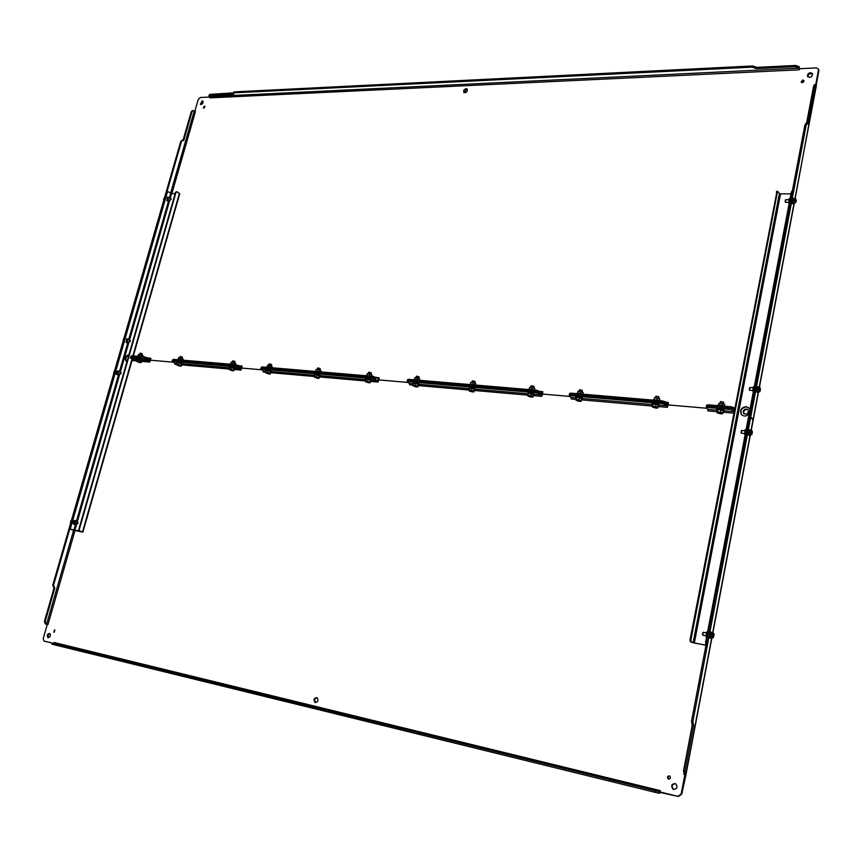 <?xml version="1.0" encoding="UTF-8"?>
<svg xmlns="http://www.w3.org/2000/svg" width="862" height="862" viewBox="0 0 862 862"><rect width="100%" height="100%" fill="white"/><g stroke="black" fill="none" stroke-linecap="round" stroke-linejoin="round"><path stroke-width="1.29" d="M49.791 633.516L48.035 635.337L48.563 637.729M54.834 630.047L54.187 632.223M669.58 775.908L668.007 777.093L668.869 779.162M128.222 357.224L127.479 359.799M675.215 783.58C671.886 784.398 671.293 786.284 673.437 789.226L673.987 789.506M316.979 697.617C314.436 698.716 314.016 700.364 315.718 702.562L314.996 702.39C313.283 699.556 313.951 697.972 316.99 697.627C318.703 700.106 318.164 701.743 315.373 702.53L314.996 702.39M658.87 793.245L659.161 791.758L659.99 791.456L660.238 792.512L659.214 793.331L52.571 644.345L52.894 643.246L43.93 641.037L43.219 638.548L47.194 624.724L47.97 624.584L46.117 624.12L45.19 621.534L54.834 588.035L53.681 587.765L52.765 585.169L120.443 350.5L121.208 350.565L53.519 585.33L52.765 585.169M684.902 771.318L683.512 770.994L692.272 724.899L693.651 725.19L684.902 771.318L685.958 774.776L681.734 794.15L678.394 796.477L660.238 792.512M48.153 637.708L47.96 637.643C46.667 635.38 47.227 633.969 49.619 633.419C50.912 635.466 50.427 636.899 48.153 637.708M53.778 632.266L54.597 629.853L53.778 632.266M668.621 779.119L668.125 778.903C666.951 776.781 667.49 775.822 669.752 776.015C670.938 777.739 670.561 778.774 668.621 779.119M127.22 360.09L128.481 356.297M673.739 789.452L672.888 789.075C670.733 785.271 671.692 783.536 675.765 783.86C677.909 786.974 677.23 788.838 673.739 789.452M51.946 644.194L52.604 644.356L51.946 644.194L52.259 643.095L44.124 641.102M685.344 775.11L684.794 774.949L681.174 794.01L677.844 796.337L660.96 792.2M753.011 419.923L750.683 417.348L749.326 417.23L691.475 721.462L692.272 724.899M658.256 406.562L667.328 407.349L668.244 404.935L706.517 408.232L668.244 404.935L666.994 405.862L667.317 404.623L668.093 405.172M667.371 404.601L665.604 403.254L667.414 404.623L667.522 403.254L665.863 401.951L662.307 400.916L571.118 393.169L569.663 393.406L569.394 394.656L662.038 402.22L665.604 403.254L662.038 402.22L570.849 394.419L569.653 395.012M533.19 395.626L541.713 396.369L542.607 394.074L569.577 396.401L542.607 394.074L541.358 394.947L541.692 393.772L542.467 394.279M541.67 393.751L539.784 392.458L541.778 393.772L541.907 392.479L536.638 390.238L408.728 379.366L407.607 379.549L407.327 380.713L536.358 391.467L539.784 392.458L536.358 391.467L408.448 380.53L407.683 381.112M370.488 381.403L378.009 382.06L378.871 379.926L407.629 382.405L378.871 379.926L377.631 380.735L377.987 379.646L378.763 380.088M377.987 379.646L378.806 380.023M234.227 369.486L240.961 370.078L241.791 368.074L261.229 369.755L241.791 368.074L240.573 368.828L240.94 367.815L241.694 368.214M241.177 366.695L242.05 366.038L241.791 368.074L241.209 366.706L240.94 367.783L238.677 366.609L241.748 368.16M141.562 361.383L149.74 362.094L150.548 360.197L172.745 362.115L150.548 360.197L149.341 360.909L149.708 359.939L150.462 360.316M149.708 359.939L147.38 358.775L149.772 359.928L149.923 358.861L144.697 356.933L131.487 355.801L130.518 356.922L147.38 358.775L131.196 356.814L130.237 357.935L144.126 358.969L149.277 360.866L149.643 362.083M47.367 624.444L45.363 623.937L44.425 621.362L54.069 587.873M660.27 790.637L660.389 792.059L660.27 790.637L54.274 642.535L53.94 643.224M683.685 773.979L685.613 774.722M707.961 409.461L707.928 410.905L707.928 409.418L706.161 407.78L707.95 407.489L730.373 409.418L734.198 410.646M571.301 397.727L571.247 398.955L571.183 397.544L569.125 395.906L570.579 395.669L661.779 403.513L665.335 404.547L666.994 405.862L667.177 407.338M409.622 383.816L409.536 384.808L409.418 383.493L407.047 381.866L408.157 381.694L536.089 392.695L539.515 393.686L541.358 394.947L541.573 396.358M263.416 371.21L263.319 372.028L263.147 370.789L260.529 369.195L261.391 369.055L372.341 378.601L377.567 380.692L377.89 382.049M175.029 363.57L174.932 364.303L174.727 363.117L171.98 361.544L172.712 361.426L235.315 366.813L240.509 368.785L240.854 370.067M133.341 359.96L133.244 360.65L133.039 359.497L130.237 357.935M52.604 644.356L659.214 793.331M53.444 643.375L54.36 642.556M76.47 650.217L75.802 650.056L76.449 650.207L76.783 649.097L76.115 648.935L75.802 650.056M683.512 770.994L684.471 774.421L683.631 774.238M748.862 435.375L748.388 434.782M750.683 417.348L692.854 721.753L693.651 725.19M706.603 406.767L708.208 406.164L730.631 408.082L734.456 409.31L730.631 408.082L708.208 406.164L706.603 406.767M260.529 369.195L261.682 367.977L372.621 377.47L375.864 378.386L372.621 377.47L261.682 367.977L260.82 368.117L261.272 368.548M241.155 366.695L235.886 364.68L173.294 359.357L173.003 360.391L235.595 365.747L238.677 366.609L235.595 365.747L173.003 360.391L172.271 360.51L173.003 360.391L172.712 361.426M52.894 643.246L76.115 648.935M659.161 791.758L76.783 649.097M613.809 780.649L613.518 782.114M54.834 588.035L53.519 585.33M812.618 73.884L809.44 73.766L808.093 75.22L807.974 76.923M204.994 106.543L203.852 108.159M803.977 80.812L803.179 80.597L801.466 82.483M748 409.773L746.837 409.375C744.078 409.849 743.163 411.314 744.078 413.782L744.197 413.922M203.087 101.328L200.824 104.528M467.312 89.314L466.547 89.163L464.209 92.676M818.491 69.262L818.857 70.846L816.185 84.95L815.657 84.67L814.913 86.135L807.716 124.085L806.983 123.525L806.207 125.044L750.748 417.014L753.183 419.535M810.549 72.677L812.564 73.744C812.133 77.214 810.485 78.108 807.619 76.427C807.241 74.466 808.211 73.205 810.549 72.677M204.402 106.08L203.378 108.019L204.402 106.08M802.77 79.983L803.89 80.575C803.664 82.515 802.748 83.021 801.132 82.095L802.77 79.983M746.363 408.965L748.119 409.913C748.572 413.706 747.063 414.859 743.604 413.372C742.688 410.905 743.604 409.439 746.363 408.965M202.171 100.843L202.926 101.113C203.324 103.408 202.473 104.464 200.35 104.28L202.171 100.843M465.986 88.624L467.193 89.142C467.419 91.965 466.277 93.021 463.756 92.309L463.842 90.036L465.986 88.624M171.85 193.627L195.469 111.435L194.866 111.198L198.249 99.432L200.307 97.503L209.983 97.04M121.143 350.554L120.518 350.252L121.283 350.317L181.505 141.39L182.572 140.226L183.681 140.635L192.01 111.694L193.023 110.562L194.887 111.22M149.686 359.917L150.505 360.251M541.778 393.772L542.51 394.214M667.414 404.623L668.125 405.108M750.748 417.014L749.832 417.273M795.087 198.928L816.185 84.95M210.016 97.147L209.919 97.869L799.214 69.811L799.785 68.723L816.303 67.926L818.329 69.003L818.458 70.21L815.721 84.648M799.721 68.723L799.031 66.589L798.805 67.796L799.721 68.723M150.828 358.247L149.923 358.861L150.548 360.197L150.828 358.247M378.235 378.45L378.871 379.926L379.086 377.739L377.998 379.614M541.993 392.512L542.607 394.074L542.748 391.714L541.961 392.501M667.63 403.287L668.244 404.935L668.33 402.435L667.522 403.254M183.035 140.258L191.256 111.726L192.549 110.584M120.518 350.252L180.751 141.411L182.097 140.237M171.98 361.544L172.271 360.51L172.788 360.952M756.955 392.242L756.567 391.628M792.868 203.766L792.372 202.979M799.785 68.723L799.214 69.811M209.994 97.191L208.852 95.628L209.832 94.367L233.764 92.837L752.429 67.15L756.017 68.583L756.039 67.085L752.666 65.965L752.429 67.15M208.852 95.628L233.753 94.12L233.009 93.182L234.022 91.9L752.666 65.965M756.254 67.398L795.626 65.458L799.031 66.589M195.469 111.435L194.909 111.36M378.202 378.44L372.912 376.328L261.973 366.9L260.82 368.117M210.016 97.859L210.037 97.234M173.294 359.357L172.271 360.51M734.715 407.974L730.89 406.745L708.478 404.838L706.678 405.129L706.161 407.78M814.525 84.713L813.599 86.189L806.509 123.535M805.862 123.557L804.892 125.076L749.39 416.896M795.626 65.458L795.4 66.654L798.805 67.796M795.4 66.654L756.017 68.583M128.912 354.81C125.766 356.566 124.99 358.786 126.585 361.469L126.639 361.501M133.308 355.963L179.738 193.745L176.958 191.763L176.02 192.301L79.25 529.634L79.703 530.96L82.903 532.08L73.324 530.238L70.512 529.29L70.059 527.975L166.829 192.301L167.713 191.741M126.973 361.577L126.143 361.253C124.548 358.172 125.496 355.941 128.988 354.562M170.364 198.066L171.635 193.627L175.158 193.627M166.829 192.301L168.252 191.773L171.635 193.627M70.512 529.29L79.703 530.96M70.986 529.376L70.059 527.975M167.314 192.301L70.533 528.061M176.43 191.741L175.546 192.301L78.776 529.548L79.218 530.873M74.8 520.519L74.444 520.454C72.634 521.456 72.386 522.717 73.712 524.225L74.66 524.387M76.147 523.805L74.692 524.398C73.367 522.889 73.615 521.629 75.425 520.626L75.791 520.777C73.389 522.76 73.496 523.762 76.136 523.794M75.414 523.676L75.845 521.553M75.576 521.499L75.145 523.622M117.641 370.994L116.348 371.587L115.971 373.311L116.553 374.453L117.932 374.754M117.771 374.69L117.027 372.309L118.288 371.048L119.484 371.975L118.827 371.231C116.532 373.127 116.682 374.065 119.268 374.065L117.771 374.69M118.579 374L117.544 372.675L118.773 371.91M118.514 371.888L117.523 372.772M117.512 372.923L118.309 373.979M126.843 338.885L126.035 342.473L127.22 342.634M127.016 342.559L127.501 338.938L128.697 339.833L128.061 339.122C125.798 340.996 125.96 341.923 128.535 341.923L127.016 342.559M127.835 341.869L126.8 340.522L127.996 339.779M127.727 339.768L126.789 340.576M126.768 340.899L127.576 341.848M167.433 197.269L166.84 200.771L168.187 200.921M169.361 200.124L167.81 200.781L168.133 197.269L168.823 197.484C166.678 199.284 166.851 200.156 169.351 200.124M168.693 200.124L167.627 198.702L168.661 198.066M168.402 198.066L167.627 198.702M167.627 199.445L168.23 200.135M748.755 407.845L746.417 406.929C741.589 407.758 739.984 410.334 741.589 414.644L742.042 415.15M705.967 645.239L692.272 642.556L690.279 641.619L690.02 639.927L776.974 191.429M749.164 413.609C746.524 416.54 743.906 416.799 741.288 414.385C739.682 410.075 741.288 407.5 746.115 406.67L749.197 408.351L749.875 409.827M705.989 645.153L694.319 643.03L780.541 193.864L790.982 193.864M690.02 639.927L690.871 640.078L691.13 641.77L694.319 643.03M792.555 191.31L706.42 642.89L705.558 642.729L706.097 644.571M693.113 642.718L779.42 193.508L777.793 191.429L776.727 191.321M779.42 193.508L780.541 193.864M706.42 642.89L706.668 644.582M791.984 191.418L791.316 192.118L792.135 192.118M705.558 642.729L791.316 192.118M690.871 640.078L777.546 191.321M789.42 198.659L789.15 203.497M788.956 198.874L788.805 203.26M753.884 386.833L753.172 386.995L753.334 391.65M753.216 386.941L752.86 391.38M745.705 429.826L744.994 429.998L745.134 434.685M745.048 429.944L744.639 434.394M707.249 631.9L706.581 632.126L706.646 637.007M706.657 632.051L705.989 636.63M171.075 199.413L170.116 200.049L170.299 198.066L171.064 198.799M170.364 199.822L171.021 198.669L170.364 199.822M164.534 197.635L163.618 199.014M163.877 199.898L163.618 198.928M130.324 341.233L129.332 341.945L129.602 339.908L130.367 340.856M123.406 339.089L123.223 340.846M121.1 373.365L120.335 373.892C119.904 372.546 120.152 372.201 121.111 372.858L120.077 374.119L120.378 372.061L121.133 373.084M114.14 371.177L113.967 372.955M113.795 373.558L113.59 372.923M77.009 523.956L77.612 521.866L78.108 522.932L77.203 523.988L74.865 523.568M77.268 523.74C76.933 522.21 77.214 521.93 78.108 522.911L77.268 523.74M71.438 520.411L70.695 521.014L70.846 522.48M70.695 523.008L70.469 522.415M703.295 632.331L702.659 635.111L705.687 635.693M702.821 632.6L702.498 634.777M709.986 637.675L710.751 632.439M711.678 632.762L710.687 633.559L710.213 636.102L710.719 637.632L712.346 637.945L710.762 637.654M713.467 635.434L714.081 635.143L713.38 633.753L711.926 634.669L713.467 635.434L712.96 636.048M712.669 637.621L712.314 635.962L713.036 637.363L713.402 636.264M712.314 636.555L712.314 635.962M712.626 634.421L712.357 633.85L712.529 634.464M713.089 635.369L711.549 634.604L712.26 635.865M713.488 637.277L712.928 637.751M712.378 637.923L710.719 637.632M714.081 635.165L713.736 633.495M713.93 635.068L712.777 634.497M713.779 636.695L712.906 637.815M712.195 635.671L713.639 636.619M712.702 637.169L713.23 636.188M713.391 635.369L713.186 633.85M741.816 430.515L741.298 433.198L744.294 433.521M741.32 430.774L741.126 432.886M748.593 435.094L749.056 429.998M750.048 430.31L751.675 430.472L749.164 430.849L748.712 433.23L749.207 434.933L750.77 435.084M751.804 432.972L752.407 432.67L751.686 431.075L750.393 431.776L751.804 432.972L751.341 433.414M751.104 434.717L750.78 432.961L751.524 434.545L751.912 433.812M750.78 433.554L750.78 432.961M751.071 431.517L750.802 431L750.985 431.539M751.438 432.939L750.026 431.743L750.727 432.864M752.397 431.937L751.836 430.623M752.267 432.53L751.739 432.864L750.597 431.894L751.211 431.636M750.921 433.058L751.987 433.985M751.201 434.383L751.589 433.629M751.739 432.864L751.492 431.183M750.015 387.577L749.509 390.227L752.504 390.508M749.509 387.825L749.337 389.926M756.804 392.005L757.213 386.93M759.81 387.372L757.353 387.728L756.901 389.969L757.386 391.811L758.991 391.898M759.961 389.893L760.564 389.592L759.831 387.954L758.571 388.611L759.961 389.893L759.508 390.314M759.282 391.553L758.969 389.775L759.713 391.402L760.09 390.734M758.969 390.367L758.969 389.775M758.948 387.922L757.321 387.803M759.594 389.872L758.204 388.59L758.916 389.689M758.215 387.243L760.004 387.512M759.228 391.607L760.068 391.456L759.508 391.768M760.424 389.441L758.775 388.74L759.39 388.482M759.12 389.947L760.155 390.874M759.39 391.251L759.745 390.529M759.896 389.775L759.648 388.072M785.864 199.812L785.39 202.311L788.428 202.419M785.347 200.027L785.271 202.096M792.717 203.594L792.889 198.572M793.934 198.928L795.54 198.928L793.137 199.165L792.717 201.396L793.159 203.238L794.732 203.206M795.615 201.557L796.219 201.212L795.475 199.402L794.355 199.909L795.206 201.827M795.023 202.818L794.742 200.975L795.831 202.376M794.742 201.557L794.742 200.975M794.71 199.241L793.105 199.23M795.26 201.557L794.689 200.878M795.54 198.928L796.208 201.191M796.197 200.49L795.949 199.327M796.089 201.029L795.561 201.396L794.538 200.059L795.141 199.79M794.883 201.406L795.809 202.333M795.561 201.396L795.292 199.542M723.53 403.825L723.714 402.188L720.503 401.584L720.05 403.157M723.714 402.188L720.74 401.53M717.378 410.323C716.43 409.601 717.044 409.288 719.199 409.396C723.153 410.053 724.533 410.743 723.326 411.454M720.858 409.795L717.884 409.676L717.378 410.344L717.831 409.558L720.858 409.795L723.412 411.023M716.958 412.489L717.971 409.547M721.074 409.838L720.578 412.09L723.024 413.038L723.444 410.872L720.88 409.924L720.492 412.187L722.927 413.124L722.399 413.792L719.598 413.577L717.001 412.596L717.529 411.928L720.492 412.187L717.529 411.928L717.831 409.558M722.992 413.092L722.507 413.695M658.73 398.406L658.891 396.779L655.82 396.186L655.379 397.727M658.719 396.671L656.068 396.132M652.706 404.612L652.34 406.81L653.073 403.955L655.971 404.3L653.202 404.062L652.76 404.731L654.355 403.793C658.234 404.45 659.602 405.129 658.46 405.819M655.95 404.181L658.471 405.485M656.165 404.224L655.659 406.411L658.094 407.338L658.525 405.248L655.971 404.3L655.573 406.508L652.76 406.261L658.008 407.424L657.609 408.082L654.969 407.888L652.34 406.875L653.202 403.944M652.383 406.929L653.073 403.955M657.62 408.082L658.611 405.183M658.083 407.36L658.536 405.118M658.072 407.381L657.684 408.049M582.152 391.994L582.292 390.389L579.372 389.807L578.93 391.305M582.162 390.303L579.63 389.764M576.376 398.007L576.667 397.317L579.275 397.662L576.667 397.436L576.398 398.093L577.712 397.166C581.484 397.824 582.852 398.492 581.828 399.16M579.242 397.544L581.807 398.449L581.678 399.128M579.447 397.587L578.941 399.699L581.365 400.614L581.796 398.589L579.275 397.662L578.865 399.796L576.215 399.515L581.279 400.679L581.042 401.336L578.585 401.164L575.956 400.173L576.667 397.317M575.999 400.216L576.559 397.339M581.807 398.449L581.128 401.261L581.893 398.513M533.89 387.954L534.031 386.359L531.197 385.788L530.766 387.264M533.912 386.295L531.455 385.745M528.083 393.74L529.43 392.997C533.136 393.643 534.505 394.3 533.546 394.968M528.212 393.805L528.341 393.158L530.917 393.352L533.459 394.257L533.384 394.968M530.917 393.352L528.449 393.147M533.416 394.958L530.949 393.471L530.529 395.561L532.932 396.434L532.791 397.091L530.076 396.843L527.867 395.992L527.997 395.346L530.529 395.561L528.007 395.238L527.824 395.895L528.341 393.158M528.395 393.266L527.953 395.249L528.395 393.266M531.121 393.406L530.604 395.475L533.018 396.369L533.556 394.322M532.791 397.091L533.459 394.257M474.94 383.019L475.059 381.446L472.333 380.875L471.902 382.319M474.973 381.392L472.591 380.842M469.37 388.687L470.447 387.889C474.057 388.536 475.436 389.193 474.563 389.839C476.492 389.279 475.177 388.428 470.63 387.275L468.928 388.309M469.402 388.525L472.074 388.288L474.499 389.193L474.38 389.893L474.499 389.193M471.88 388.245L469.531 388.04M472.074 388.288L471.557 390.314L473.96 391.186L474.402 389.258L471.913 388.363L471.492 390.4L469.079 390.141L473.874 391.251L473.852 391.898L471.633 391.747L469.068 390.831L469.036 390.087L469.025 390.766L469.434 388.062M469.488 388.159L469.036 390.087L469.488 388.159M474.477 389.818L473.928 391.822L474.38 389.893M473.852 391.898L474.402 389.128M418.91 378.332L419.007 376.769L416.389 376.22L415.958 377.621M418.943 376.737L416.648 376.177M413.394 383.773L414.396 383.051C417.919 383.687 419.298 384.323 418.512 384.958M413.469 383.493L415.969 383.439L418.372 384.312L418.361 385.012L418.372 384.312M415.775 383.396L413.544 383.202M415.969 383.439L415.452 385.4L417.833 386.262L418.285 384.387L415.807 383.504L415.376 385.486L413.081 385.239L417.747 386.327L417.822 386.963L415.721 386.822L413.135 385.874L413.458 383.213M413.512 383.31L413.049 385.195L413.512 383.31M418.447 384.937L417.908 386.887L418.361 385.012M417.822 386.963L418.275 384.258M371.166 374.334L371.253 372.783L368.72 372.244L368.279 373.623M371.21 372.761L368.979 372.212M365.714 379.592L366.641 378.924C370.1 379.56 371.468 380.185 370.757 380.81M365.79 379.291L368.171 379.302L370.563 380.164L370.628 380.853L370.563 380.164M367.988 379.258L365.844 379.075M365.499 381.629L365.768 379.086M365.38 381.069L365.811 379.183L365.359 381.015L367.643 381.219L370.164 382.685L370.714 380.778M368.171 379.302L370.423 380.196L370.089 382.76L367.665 382.534L365.391 381.112L369.927 382.125L370.455 380.099M368.106 379.388L367.578 381.306L368.106 379.388M370.089 382.76L370.628 380.853M320.114 370.057L320.179 368.527L317.722 367.988L317.291 369.345M320.158 368.516L317.992 367.955M314.705 375.121L315.567 374.507C318.94 375.132 320.319 375.757 319.683 376.36M314.781 374.83L317.044 374.873L319.565 376.403L319.425 375.713M316.871 374.83L314.835 374.658M314.522 377.125L314.759 374.679M314.576 377.233L314.802 374.765L314.339 376.554L319.112 378.192L319.651 376.328M314.339 376.554L318.789 377.642L319.317 375.66M317.141 378.138L319.026 378.256L319.285 375.757L317.044 374.873M316.99 374.959L316.462 376.834L316.99 374.959M316.688 378.041L314.371 376.651M319.112 378.192L319.565 376.403M271.411 365.973L271.465 364.464L269.084 363.936L268.653 365.262M271.692 364.626L269.364 363.904M266.067 370.865L266.854 370.294C270.162 370.919 271.541 371.522 270.97 372.125M266.142 370.585L268.297 370.649L270.873 372.158L270.657 371.479M268.125 370.617L266.175 370.445M265.852 372.75L266.11 370.466M265.981 372.966L266.153 370.552L265.69 372.298L270.409 373.903L270.959 372.082M265.69 372.298L270.021 373.354L270.549 371.425M268.535 373.86L270.334 373.968L270.517 371.522L268.297 370.649M268.233 370.735L267.716 372.567L268.233 370.735M268.071 373.752L265.722 372.395M270.409 373.903L270.873 372.158M229.314 369.389L233.537 370.089L234.001 368.376L229.701 367.287L233.979 368.246L234.367 368.968L234.087 368.311M234.895 362.913L234.938 361.415L232.621 360.898L232.19 362.202M234.949 361.426L232.902 360.876M229.604 367.665L230.337 367.137C233.591 367.751 234.97 368.354 234.453 368.947M229.54 369.766L229.637 367.309M234.453 368.904L233.904 370.692L234.367 368.968M229.217 369.108L233.462 370.143L233.979 368.246M233.904 370.692L233.537 370.089L233.828 370.757L231.921 370.595M231.695 367.578L231.167 369.367L231.609 367.557M231.889 370.585L229.249 369.195M182.302 358.517L182.313 357.03L180.083 356.523L179.652 357.795M182.356 357.04L180.373 356.502M177.066 363.074L177.734 362.59C180.912 363.204 182.281 363.786 181.85 364.367L181.807 364.335M178.93 362.891L181.419 363.732M179.371 365.962L176.699 364.604L177.152 362.74M181.85 364.324L181.3 366.059L181.774 364.389M176.688 364.561L177.163 362.837L176.667 364.518L180.869 365.466L181.311 363.678M176.699 364.604L180.794 365.52L181.279 363.764L179.102 362.934M179.037 363.01L178.52 364.766L179.037 363.01M181.3 366.059L179.436 365.973M142.23 355.155L142.23 353.679L140.053 353.183L139.633 354.433M142.284 353.711L140.355 353.172M137.047 359.583L137.672 359.131C140.775 359.734 142.144 360.316 141.777 360.876L141.713 360.876M137.08 359.292L141.702 360.898L141.293 360.251M138.836 359.422L137.123 359.282M137.112 359.335L136.67 361.103L137.112 359.379L136.67 361.006L141.228 362.536M141.777 360.822L141.239 362.525L141.702 360.898M139.364 362.428L136.67 361.103L140.721 361.986L141.185 360.197M139.094 362.385L141.174 362.59L141.152 360.284L138.997 359.465M138.944 359.54L138.416 361.253L138.944 359.54M137.263 361.749L136.638 361.016M723.864 406.153L717.82 405.431M724.048 406.164L718.563 405.183M718.822 405.129L721.72 405.377M719.199 403.179L724.662 404.386L722.14 403.502L721.936 405.42M718.617 403.912L719.113 403.265L718.768 405.065L719.21 403.179L722.205 403.438L721.893 405.323L724.22 406.174M718.596 403.955L718.337 405.259L719.21 403.179L722.313 403.448L724.673 404.386L724.382 406.196L724.716 404.493M658.934 400.636L653.191 399.914M659.15 400.647L653.956 399.656M653.665 399.752L656.833 399.871M659.43 400.679L659.775 398.923L657.361 398.082L657.049 399.925M654.473 397.748L654.032 399.58L654.473 397.748L657.178 397.942L654.387 397.835L657.318 397.985L657.006 399.828L659.322 400.668M659.775 398.923L657.458 398.007L659.818 399.02M582.184 394.106L576.797 393.395M582.496 394.139L577.486 393.147M577.228 393.255L580.148 393.374M582.615 394.149L580.32 393.331L580.654 391.553L577.896 391.402L580.805 391.574L583.132 392.566L580.579 391.617L580.352 393.417M577.982 391.326L577.529 393.094L577.982 391.326L583.078 392.447M533.837 390.001L528.654 389.29M534.16 390.023L529.246 389.107L531.832 389.279M534.289 390.033L532.005 389.236L532.339 387.491L529.699 387.361L532.511 387.512L534.763 388.385L534.462 390.055L534.806 388.493L532.274 387.555L532.037 389.322M529.322 389.074L529.774 387.275L532.177 387.447L534.763 388.385L534.462 390.055M529.785 387.275L529.322 389.01L529.699 387.361M474.768 384.98L469.833 384.28M475.113 385.012L470.383 384.107M469.542 384.538L472.807 384.28M475.242 385.023L472.969 384.236L473.324 382.534L470.803 382.416L473.507 382.566L475.727 383.407L475.533 385.045L475.77 383.515L473.346 382.62L473.001 384.323M470.426 384.021L470.889 382.34L473.152 382.48L475.727 383.407L475.415 385.034M418.63 380.207L413.922 379.517M419.007 380.239L414.439 379.366M414.266 379.409L416.712 379.528M419.137 380.25L416.874 379.485L417.23 377.825L414.837 377.707L417.434 377.858L419.622 378.677L419.525 380.282L419.665 378.784L417.262 377.912L416.906 379.571M414.46 379.28L414.913 377.631L417.057 377.772L419.622 378.677L419.298 380.271M370.8 376.144L366.275 375.455M371.199 376.177L368.925 375.476M372.007 375.39L371.802 376.231L371.856 374.754L369.378 373.882L369.108 375.52M367.158 373.699L366.706 375.315L367.18 373.655L369.27 373.763L367.158 373.699L369.442 373.817L369.087 375.433L371.328 376.188M366.77 375.239L367.223 373.634M371.436 376.198L371.845 374.679L369.669 373.849L371.813 374.658L371.5 376.198M372.007 375.369L371.856 374.754M319.651 371.802L315.32 371.123M320.061 371.834L317.819 371.145M320.966 371.069L320.75 371.888L320.729 370.445L318.272 369.582L317.992 371.188M316.149 369.421L315.707 370.983L316.225 369.345L318.164 369.464L316.149 369.421L318.337 369.529L317.97 371.102L320.19 371.845M315.761 370.919L316.225 369.345M320.308 371.856L320.686 370.348L318.584 369.561L320.783 370.488M320.955 371.016L320.686 370.348L320.362 371.856M270.873 367.654L266.714 366.986M271.293 367.686L267.123 366.867M266.423 367.277L269.073 367.007M271.433 367.697L269.224 366.975L269.601 365.434L267.511 365.337L269.86 365.477L271.939 366.242L272.069 367.751L271.972 366.328L269.526 365.488L269.246 367.05M267.123 366.792L267.576 365.262L272.09 366.458M271.541 367.708L271.929 366.231L271.605 367.718M234.302 364.54L230.262 363.883M234.733 364.583L232.535 363.915M235.768 363.872L235.563 364.648L235.412 363.247L232.988 362.428L232.708 363.958M231.102 362.202L233.333 362.406L231.07 362.266L233.052 362.363L232.686 363.883L234.873 364.594M229.971 364.173L230.596 363.775M230.65 363.71L231.07 362.266M234.981 364.604L235.369 363.161L233.333 362.406L235.66 363.559M235.779 363.839L235.369 363.161L235.046 364.604M181.623 360.068L177.755 359.422M182.065 360.1L178.1 359.325M177.464 359.713L179.889 359.454M183.175 359.368L182.97 360.176L182.744 358.807L180.341 357.999L180.05 359.486M179.188 357.816L180.427 357.945L180.039 359.422L182.205 360.111M178.111 359.26L178.563 357.795L183.121 359.26M178.574 357.795L180.417 357.945M182.313 360.122L182.701 358.721L182.378 360.133M141.487 356.652L137.748 356.017M141.95 356.696L138.071 355.931M137.467 356.318L139.795 356.06M143.114 356.038L142.898 356.771L142.618 355.424L140.247 354.638L139.956 356.092M138.049 355.92L138.534 354.433L140.14 354.519L138.48 354.497L140.312 354.584L139.935 356.017L142.079 356.706M138.48 354.497L138.028 355.931M138.082 355.866L138.534 354.433M142.187 356.717L142.586 355.338L140.625 354.627L143.114 355.984L142.596 355.338L142.252 356.717M678.394 796.477L677.844 796.337M681.734 794.15L681.174 794.01M753.097 419.449L751.028 430.407M750.145 435.019L712.637 632.923M711.71 637.826L685.764 774.712M708.09 410.915L717.109 411.702M723.175 412.23L733.713 413.157M571.387 398.966L576.118 399.375M581.527 399.849L652.491 406.056M409.665 384.818L413.07 385.12M418.221 385.573L469.057 390.012M474.251 390.464L527.964 395.162M263.427 372.039L265.701 372.233M270.743 372.675L314.361 376.489M319.436 376.931L365.369 380.95M175.029 364.303L176.688 364.454M181.634 364.885L229.227 369.044M133.341 360.661L136.659 360.952M47.97 624.584L74.962 530.68M685.43 774.626L684.051 774.302M45.363 623.937L46.117 624.12M707.885 409.364L717.152 410.172M723.789 410.743L734.004 411.637M571.129 397.49L576.215 397.932M582.119 398.449L652.556 404.569M658.848 405.108L666.94 405.808M409.353 383.45L413.394 383.795M419.212 384.301L469.37 388.665M474.703 389.118L528.104 393.762M533.772 394.246L541.304 394.904M263.082 370.746L266.035 371.005M271.573 371.49L314.684 375.229M320.319 375.713L365.693 379.657M371.425 380.153L377.567 380.692M174.663 363.074L177.012 363.279M182.388 363.742L229.561 367.837M235.035 368.311L240.509 368.785M132.963 359.454L136.983 359.799M142.284 360.262L149.277 360.866M46.591 624.239L73.604 530.324M609.402 781.101L609.693 779.636M613.227 782.039L613.518 780.573M655.001 792.297L655.292 790.81M691.992 724.802L693.382 725.093M692.854 721.753L691.475 721.462M734.51 407.801L734.004 410.484M707.95 407.489L708.478 404.838M730.89 406.745L730.373 409.418M665.863 401.951L665.335 404.547M570.579 395.669L571.118 393.169M662.307 400.916L661.779 403.513M540.054 391.219L539.515 393.686M408.157 381.694L408.728 379.366M536.638 390.238L536.089 392.695M376.155 377.244L375.584 379.528M261.391 369.055L261.973 366.9M372.912 376.328L372.341 378.601M238.397 367.675L238.968 365.542M235.886 364.68L235.315 366.813M147.671 357.762L147.1 359.799M130.905 357.827L131.487 355.801M144.697 356.933L144.126 358.969M53.681 587.765L54.446 587.927M44.425 621.362L45.19 621.534M816.433 85.327L794.893 198.928M794.074 203.249L759.185 387.318M758.323 391.876L753.162 419.115M818.857 70.846L818.458 70.21M150.731 358.236L148.21 358.021M241.942 366.027L239.485 365.811M378.957 377.728L376.64 377.524M542.607 391.704L540.496 391.52M668.169 402.425L666.261 402.263M170.568 193.26L194.219 111.047M209.681 96.609L799.052 68.173M191.256 111.726L192.01 111.694M180.751 141.411L181.505 141.39M813.599 86.189L814.913 86.135M806.207 125.044L804.892 125.076M209.574 95.305L209.832 94.367M755.802 68.27L756.039 67.085M234.022 91.9L233.764 92.837M179.425 193.357L132.888 355.931M132.015 358.991L82.515 531.908M74.768 530.572L76.696 523.902M77.289 521.801L119.753 374.108M118.245 371.867L120.378 372.061L128.998 341.955M129.591 339.908L169.771 200.124M73.798 530.324L75.522 524.333M76.406 521.262L118.557 374.722M119.409 371.791L127.802 342.591M128.632 339.693L168.553 200.9M169.372 198.066L170.73 193.357M691.13 641.77L690.279 641.619M776.296 192.118L777.115 192.118M163.877 199.919L163.618 198.939M710.547 638.063C709.286 636.318 709.491 634.367 711.128 632.223L711.398 632.266M711.193 637.891L710.805 638.106C709.534 636.404 709.717 634.454 711.365 632.266L711.958 632.643M711.333 637.761L710.676 637.966C709.846 635.531 710.191 633.689 711.732 632.439L711.128 632.223C710.094 630.381 709.167 639.582 710.288 638.02M712.551 637.772L712.163 636.619M711.872 636.393L710.213 636.102M712.314 633.947L710.654 633.645M710.213 635.984L711.872 636.285M712.702 633.796L713.424 633.193M710.687 633.559L712.357 633.85M712.863 633.882L713.477 633.365M712.82 633.807L712.54 634.454M749.143 435.407C747.86 433.823 747.947 431.948 749.412 429.772L750.209 430.106M749.735 435.202L749.39 435.429C748.097 433.866 748.184 431.991 749.649 429.793L749.412 429.772C748.518 429.772 748.205 431.506 748.475 434.976L748.906 435.385M749.39 435.429L749.951 435.008L749.132 435.224C748.378 432.573 748.712 430.838 750.123 430.019L749.649 429.793M750.985 434.868L750.64 433.618M750.349 433.392L748.712 433.23M749.175 434.901L750.813 435.051M750.77 431.075L749.132 430.925M748.712 433.123L750.349 433.274M751.136 430.957L751.804 430.558M749.164 430.849L750.802 431M751.298 431.043L751.869 430.698M752.095 430.903L752.407 432.142M751.05 434.782L751.858 434.653M751.255 430.968L750.996 431.539M757.353 392.296C756.06 390.755 756.136 388.881 757.558 386.704L758.344 387.016M757.935 392.091L757.59 392.318C756.297 390.777 756.373 388.913 757.795 386.715L757.558 386.704C756.254 386.704 756.286 393.492 756.567 391.639L757.116 392.285M758.14 391.865L757.321 392.091C756.577 389.398 756.901 387.684 758.291 386.963L758.506 387.264M757.386 391.811L758.959 391.93L757.396 391.801M759.163 391.704L758.819 390.432M758.538 390.206L756.901 390.077M756.901 389.969L758.538 390.098M759.314 387.803L759.972 387.447M757.353 387.728L758.98 387.846M759.476 387.9L760.025 387.588M793.223 203.82L793.223 203.82C791.952 202.376 791.941 200.544 793.191 198.335L793.417 198.346M793.762 203.594L793.449 203.82C792.189 202.376 792.178 200.544 793.428 198.335L793.934 198.572M793.449 203.82L794.031 203.249L793.094 203.507C792.426 200.63 792.728 199.014 794.01 198.659L793.191 198.335C792.232 197.98 791.661 204.445 793.008 203.82M794.721 203.249L793.159 203.238L794.721 203.249M794.904 202.979L794.602 201.622M794.322 201.396L792.717 201.396M792.717 201.288L794.322 201.288M795.066 199.144L795.669 198.96M793.137 199.165L794.742 199.176M723.552 410.571C723.627 409.676 722.259 409.051 719.436 408.717L717.496 409.428M723.024 413.038L722.453 413.771M722.302 413.2C721.763 413.922 720.19 413.792 717.583 412.779C718.024 411.971 719.598 412.111 722.302 413.2M658.665 404.978C658.762 404.095 657.404 403.481 654.592 403.136L652.857 403.804M657.404 407.5C657.016 408.222 655.529 408.092 652.933 407.101C653.213 406.304 654.7 406.433 657.404 407.5M581.979 398.352C582.098 397.511 580.762 396.908 577.971 396.531L576.452 397.166M580.708 400.755C580.492 401.476 579.092 401.347 576.506 400.388C576.613 399.602 578.014 399.72 580.708 400.755M533.664 394.182C533.804 393.363 532.479 392.76 529.688 392.372L528.309 392.986M532.888 397.005L533.319 395.033L532.867 397.037M532.393 396.509C532.274 397.22 530.927 397.102 528.363 396.154C528.363 395.378 529.71 395.496 532.393 396.509M474.639 389.085C474.811 388.299 473.497 387.695 470.706 387.297L469.488 387.878M473.357 391.326C473.357 392.027 472.085 391.919 469.531 390.992C469.402 390.217 470.684 390.335 473.357 391.326M418.544 384.236C418.738 383.482 417.445 382.89 414.654 382.459L413.577 383.03M417.251 386.402C417.37 387.092 416.152 386.984 413.609 386.079C413.383 385.314 414.59 385.422 417.251 386.402M370.445 380.12C371.285 379.539 370.1 378.946 366.91 378.353L365.941 378.903M369.453 382.2C369.658 382.89 368.494 382.782 365.973 381.898C365.65 381.133 366.813 381.241 369.453 382.2M319.64 375.681C319.91 375.002 318.638 374.42 315.837 373.946L314.986 374.485M318.337 377.707C318.628 378.386 317.518 378.289 315.018 377.416C314.608 376.672 315.707 376.769 318.337 377.707M270.894 371.457C271.196 370.822 269.946 370.251 267.134 369.755L266.401 370.272M269.59 373.429C269.957 374.097 268.901 374 266.423 373.149C265.927 372.416 266.983 372.503 269.59 373.429M234.345 368.3C234.69 367.686 233.44 367.126 230.617 366.609L229.96 367.115M233.042 370.218C233.462 370.875 232.449 370.789 229.982 369.949C229.432 369.216 230.445 369.302 233.042 370.218M181.688 363.732C182.087 363.171 180.869 362.622 178.025 362.072L177.475 362.579M180.384 365.596C180.891 366.242 179.932 366.156 177.486 365.337C176.85 364.615 177.82 364.701 180.384 365.596M141.573 360.251C142.025 359.734 140.818 359.185 137.952 358.624L137.5 359.12M140.28 362.072C140.84 362.719 139.913 362.633 137.5 361.825C136.81 361.113 137.737 361.189 140.28 362.072M724.339 406.185L724.683 404.407M659.818 399.031L659.484 400.679L659.818 399.031M582.734 394.16L583.132 392.566M534.408 390.044L534.774 388.406M475.361 385.034L475.738 383.439M419.244 380.261L419.622 378.709M668.125 778.903L668.686 779.054M672.888 789.075L673.437 789.226M685.958 774.776L711.904 637.858M712.842 632.967L750.349 435.041M751.222 430.418L753.248 419.719M53.476 643.386L659.57 791.844M569.125 395.906L569.394 394.656M407.047 381.866L407.327 380.713M753.313 419.385L758.517 391.898M759.39 387.329L794.268 203.249M818.329 69.003L818.728 69.639M193.023 110.562L192.269 110.595M182.572 140.226L181.807 140.247M814.342 84.724L815.657 84.67M805.668 123.557L806.983 123.525M82.903 532.08L132.392 359.174M74.444 520.454L75.425 520.626M117.318 370.962L118.288 371.048M126.52 338.863L127.501 338.938M167.153 197.258L168.133 197.269M791.736 191.31L792.297 191.31M790.066 198.659L789.236 198.659M754.261 386.779L753.528 386.726M746.083 429.804L745.361 429.729M707.605 631.954L707.002 631.846M168.187 200.124L170.32 200.135M168.165 198.066L170.299 198.066M127.307 341.826L129.44 341.988M127.468 339.747L129.602 339.908M118.04 373.946L120.174 374.151M75.296 521.456L77.429 521.833M706.107 632.827L703.155 632.309M710.805 638.106L711.365 637.761M714.07 634.443L713.736 633.441M744.552 430.741L741.622 430.461M749.207 434.933L750.78 435.084M752.731 387.738L749.811 387.523M757.59 392.318L758.161 391.865M758.538 387.264L757.795 386.715M759.476 391.844L760.015 391.542M788.525 199.715L785.627 199.704M796.219 201.212L796.208 200.512M716.968 409.978C716.085 409.17 716.882 408.75 719.371 408.707C724.058 409.795 725.545 410.657 723.832 411.282M717.475 412.866L718.574 413.307M721.375 413.803L720.6 413.738M652.318 404.332C651.521 403.556 652.254 403.147 654.527 403.114C658.697 404.041 660.173 404.881 658.956 405.668M652.954 407.241L653.902 407.607M656.65 408.103L655.907 408.038M575.913 397.651C575.051 396.994 575.708 396.617 577.896 396.52C582.087 397.479 583.542 398.309 582.281 399.02M576.667 400.571L577.465 400.862M580.158 401.358L579.447 401.304M527.76 393.449L529.613 392.361C533.75 393.309 535.205 394.128 533.977 394.839M528.611 396.369L529.29 396.617M531.951 397.113L531.272 397.059M469.887 391.229L470.426 391.423M473.055 391.919L472.408 391.865M413.006 383.428L414.579 382.448C418.781 383.482 420.214 384.28 418.878 384.851M417.089 386.984L416.454 386.941M365.359 379.28L366.824 378.332C371.026 379.388 372.449 380.174 371.102 380.702M365.52 381.715L365.359 381.015M369.399 382.782L368.774 382.739M314.393 374.83L315.751 373.936C319.877 374.959 321.289 375.746 319.996 376.274M318.39 378.289L317.787 378.246M265.787 370.595L267.048 369.733C271.164 370.779 272.575 371.544 271.271 372.039M269.741 374L269.149 373.957M229.335 367.417L230.531 366.587C234.626 367.632 236.026 368.397 234.733 368.861M233.279 370.789L232.686 370.746M176.829 362.848L177.938 362.051C182.022 363.117 183.412 363.861 182.108 364.292M177.044 365.143L176.667 364.518M180.783 366.156L180.147 366.113M136.832 359.357L137.866 358.603C142.252 359.842 143.555 360.596 141.777 360.876M140.786 362.622L140.129 362.59M718.369 405.248L717.572 405.614M653.698 399.752L652.933 400.119M577.271 393.255L576.527 393.632M529.096 389.161L528.374 389.538M414.299 379.409L413.631 379.786M366.727 375.304L365.984 375.735M315.643 371.026L315.029 371.403M178.499 357.859L180.708 357.989L183.175 359.389"/></g></svg>
